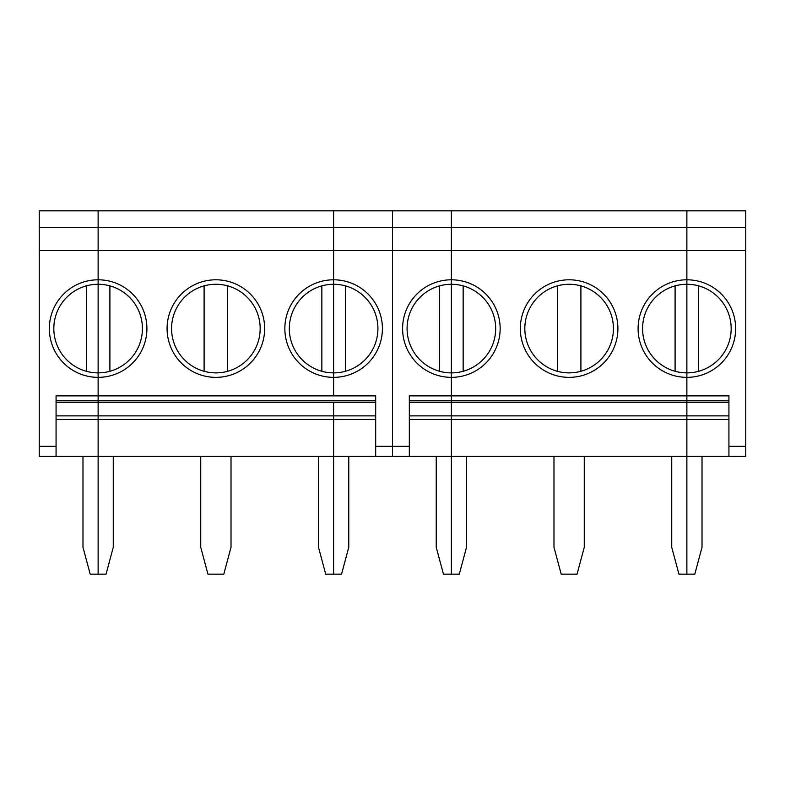 <?xml version="1.0" encoding="UTF-8"?>
<svg xmlns="http://www.w3.org/2000/svg" width="785" height="785" viewBox="0 0 785 785"><rect width="100%" height="100%" fill="white"/><g stroke="black" fill="none" stroke-linecap="round" stroke-linejoin="round"><path stroke-width="1.18" d="M56.069 400.811L98.125 400.811L98.125 395.866L333.625 395.866L333.625 210.831L98.125 210.831L98.125 395.866L56.069 395.866L56.069 456.419L39.25 456.419L39.25 210.831L98.125 210.831L98.125 227.65L39.25 227.65M56.069 402.42L98.125 402.42L98.125 400.811L98.125 415.873L333.625 415.873L333.625 456.419L392.5 456.419L392.5 210.831L333.625 210.831L333.625 227.65L98.125 227.65L98.125 250.562L39.25 250.562M56.069 456.419L98.125 456.419L98.125 402.42L333.625 402.42L333.625 419.416L375.681 419.416M56.069 419.416L98.125 419.416L98.125 574.169L106.053 574.169L113.266 547.253L113.266 456.419M82.984 456.419L82.984 547.253L90.197 574.169L98.125 574.169L98.125 456.419L333.625 456.419L333.625 574.169L333.625 419.416L98.125 419.416L98.125 415.873L56.069 415.873M345.4 285.868A44.303 44.303 0 0 1 345.4 371.285L345.4 285.868A44.303 44.303 0 0 0 333.625 284.278L333.625 279.794A48.778 48.778 0 0 0 284.847 328.581A48.778 48.778 0 0 0 333.625 377.359A48.778 48.778 0 0 0 382.403 328.581A48.778 48.778 0 0 0 333.625 279.794L333.625 227.65L451.375 227.65L451.375 250.562L686.875 250.562L686.875 227.65L451.375 227.65L451.375 210.831L451.375 395.866L686.875 395.866L686.875 210.831L392.5 210.831L392.5 250.562L98.125 250.562L98.125 279.794A48.778 48.778 0 0 0 49.347 328.581A48.778 48.778 0 0 0 98.125 377.359A48.778 48.778 0 0 0 146.903 328.581A48.778 48.778 0 0 0 98.125 279.794L98.125 284.278A44.303 44.303 0 0 0 86.35 285.868L86.35 371.285A44.303 44.303 0 0 0 98.125 372.885L98.125 400.811L375.681 400.811M86.35 371.285A44.303 44.303 0 0 1 86.35 285.868M264.653 328.581A48.778 48.778 0 0 0 191.481 286.329A48.778 48.778 0 0 0 191.481 370.824A48.778 48.778 0 0 0 264.653 328.581M200.734 456.419L200.734 547.253L207.946 574.169L223.804 574.169L231.016 547.253L231.016 456.419M375.681 402.42L333.625 402.42L333.625 415.873L375.681 415.873M204.1 371.285A44.303 44.303 0 0 0 227.65 371.285L227.65 285.868A44.303 44.303 0 0 0 204.1 285.868L204.1 371.285A44.303 44.303 0 0 1 204.1 285.868M227.65 285.868A44.303 44.303 0 0 1 227.65 371.285M109.9 285.868A44.303 44.303 0 0 0 98.125 284.278L98.125 372.885A44.303 44.303 0 0 0 109.9 371.285L109.9 285.868A44.303 44.303 0 0 1 109.9 371.285M318.484 456.419L318.484 547.253L325.697 574.169L341.553 574.169L348.766 547.253L348.766 456.419M321.85 371.285A44.303 44.303 0 0 1 321.85 285.868L321.85 371.285A44.303 44.303 0 0 0 345.4 371.285M375.681 456.419L375.681 395.866L333.625 395.866L333.625 284.278A44.303 44.303 0 0 0 321.85 285.868M409.319 400.811L451.375 400.811L451.375 395.866L409.319 395.866L409.319 456.419L392.5 456.419L392.5 250.562L451.375 250.562L451.375 279.794A48.778 48.778 0 0 0 402.597 328.581A48.778 48.778 0 0 0 451.375 377.359A48.778 48.778 0 0 0 500.153 328.581A48.778 48.778 0 0 0 451.375 279.794L451.375 284.278A44.303 44.303 0 0 0 439.6 285.868L439.6 371.285A44.303 44.303 0 0 0 451.375 372.885L451.375 415.873L686.875 415.873L686.875 456.419L745.75 456.419L745.75 210.831L686.875 210.831L686.875 227.65L745.75 227.65M409.319 456.419L451.375 456.419L451.375 402.42L686.875 402.42L686.875 419.416L728.931 419.416M409.319 419.416L451.375 419.416L451.375 574.169L459.303 574.169L466.516 547.253L466.516 456.419M436.234 456.419L436.234 547.253L443.447 574.169L451.375 574.169L451.375 456.419L686.875 456.419L686.875 574.169L686.875 419.416L451.375 419.416L451.375 415.873L409.319 415.873M439.6 371.285A44.303 44.303 0 0 1 439.6 285.868M617.903 328.581A48.778 48.778 0 0 0 544.731 286.329A48.778 48.778 0 0 0 544.731 370.824A48.778 48.778 0 0 0 617.903 328.581M553.984 456.419L553.984 547.253L561.196 574.169L577.053 574.169L584.266 547.253L584.266 456.419M728.931 415.873L686.875 415.873L686.875 400.811L451.375 400.811L451.375 402.42L409.319 402.42M557.35 371.285A44.303 44.303 0 0 0 580.9 371.285L580.9 285.868A44.303 44.303 0 0 0 557.35 285.868L557.35 371.285A44.303 44.303 0 0 1 557.35 285.868M580.9 285.868A44.303 44.303 0 0 1 580.9 371.285M463.15 285.868A44.303 44.303 0 0 0 451.375 284.278L451.375 372.885A44.303 44.303 0 0 0 463.15 371.285L463.15 285.868A44.303 44.303 0 0 1 463.15 371.285M698.65 285.868A44.303 44.303 0 0 1 698.65 371.285L698.65 285.868A44.303 44.303 0 0 0 686.875 284.278L686.875 279.794A48.778 48.778 0 0 0 638.097 328.581A48.778 48.778 0 0 0 686.875 377.359A48.778 48.778 0 0 0 735.653 328.581A48.778 48.778 0 0 0 686.875 279.794L686.875 250.562L745.75 250.562M728.931 456.419L728.931 395.866L686.875 395.866L686.875 400.811L728.931 400.811M671.734 456.419L671.734 547.253L678.946 574.169L694.803 574.169L702.016 547.253L702.016 456.419M675.1 371.285A44.303 44.303 0 0 1 675.1 285.868L675.1 371.285A44.303 44.303 0 0 0 698.65 371.285M728.931 402.42L686.875 402.42L686.875 284.278A44.303 44.303 0 0 0 675.1 285.868M56.069 446.331L39.25 446.331M375.681 446.331L409.319 446.331M728.931 446.331L745.75 446.331"/></g></svg>
